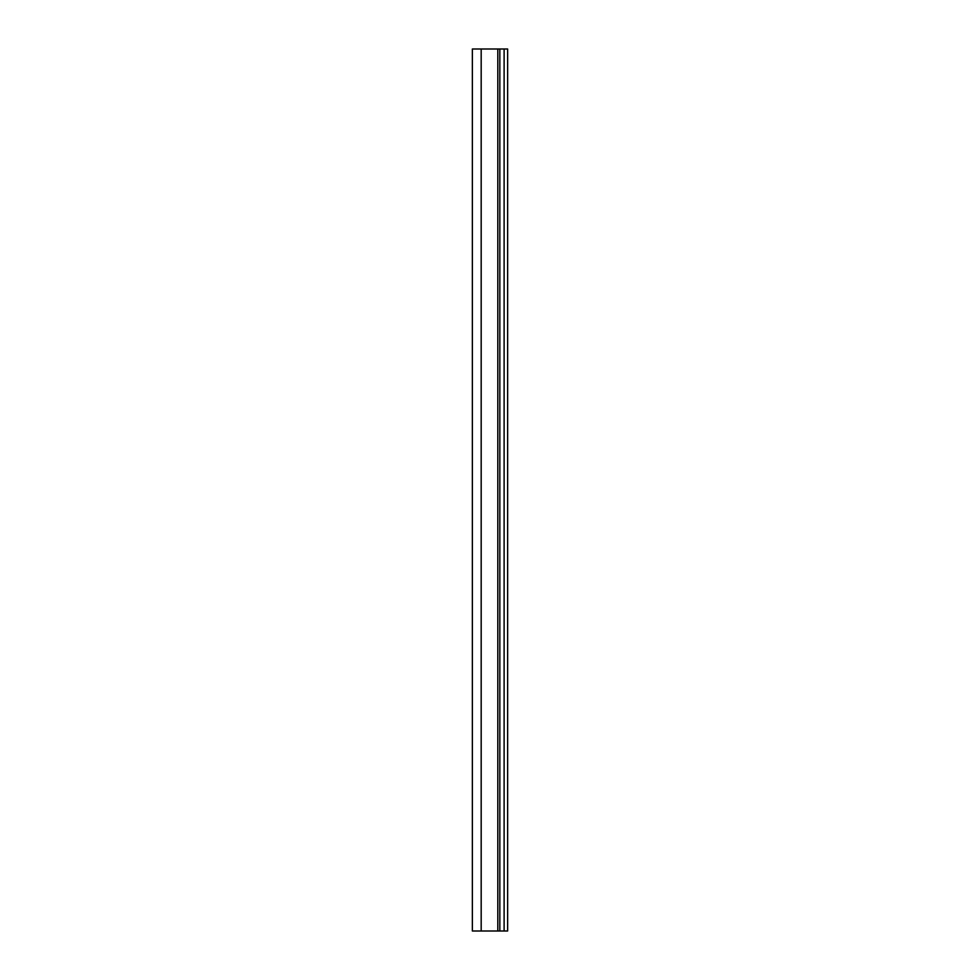 <?xml version="1.0" encoding="UTF-8"?>
<svg xmlns="http://www.w3.org/2000/svg" width="980" height="980" viewBox="0 0 980 980"><rect width="100%" height="100%" fill="white"/><g stroke="black" fill="none" stroke-linecap="round" stroke-linejoin="round"><path stroke-width="1.47" d="M481.18 49L507.64 49L507.64 931L472.36 931L472.36 49L481.18 49L481.18 931M497.803 49L497.803 931M499.837 49L499.837 931M504.112 49L504.112 931"/></g></svg>
